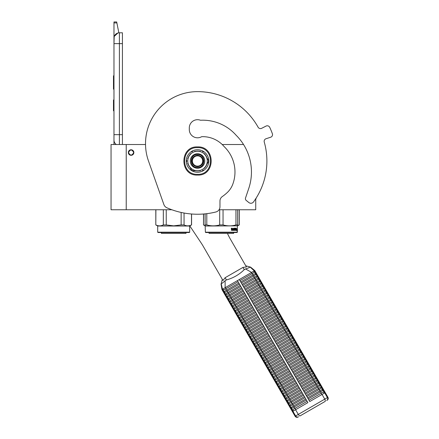 <?xml version="1.0" encoding="UTF-8"?>
<svg xmlns="http://www.w3.org/2000/svg" width="439" height="439" viewBox="0 0 439 439"><rect width="100%" height="100%" fill="white"/><g stroke="black" fill="none" stroke-linecap="round" stroke-linejoin="round"><path stroke-width="0.66" d="M255.728 198.724L255.728 209.76L219.039 209.76M181.142 212.443L181.142 224.922L173.69 225.86L166.238 224.922L166.238 209.76L171.858 209.76L126.223 209.76L126.223 144.519L145.523 144.519A52.021 52.021 0 0 1 197.534 91.636A52.021 52.021 0 0 0 148.486 160.992L163.901 204.59A5.416 5.416 0 0 0 166.82 207.74A75.859 75.859 0 0 0 215.856 211.993A5.416 5.416 0 0 0 219.966 206.731L219.966 201.024A5.416 5.416 0 0 1 222.288 196.579A43.351 43.351 0 0 0 227.369 192.441A21.676 21.676 0 0 0 232.763 184.276A35.219 35.219 0 0 0 224.153 146.593A28.069 28.069 0 0 0 201.677 136.683A8.237 8.237 0 0 1 189.297 129.565L189.297 127.941A8.237 8.237 0 0 1 200.48 120.248A44.542 44.542 0 0 1 236.16 135.294A51.692 51.692 0 0 1 248.721 188.556L245.516 198.027A2.168 2.168 0 0 0 246.208 200.409L248.847 202.544A3.249 3.249 0 0 0 253.517 201.94A69.357 69.357 0 0 0 264.256 142.055A2.711 2.711 0 0 1 266.023 138.74L270.665 137.231A2.711 2.711 0 0 0 272.372 133.725A79.657 79.657 0 0 0 269.733 127.348A2.711 2.711 0 0 0 266.045 126.075L261.699 128.292A2.711 2.711 0 0 1 258.099 127.2A69.357 69.357 0 0 0 197.534 91.636M126.223 144.519L111.051 144.519L111.051 209.76L126.223 209.76M243.546 144.519L222.211 144.519M131.102 149.776A2.766 2.766 0 0 0 128.336 152.542A2.766 2.766 0 0 0 131.102 155.302A2.766 2.766 0 0 0 133.862 152.542A2.766 2.766 0 0 0 131.102 149.776M133.703 152.542C131.969 149.183 130.235 149.183 128.501 152.542C130.235 155.894 131.969 155.894 133.703 152.542M119.397 144.519L119.397 134.658L122.432 134.658L122.432 32.788L119.397 32.788A5.416 5.416 0 0 0 113.975 38.204L113.975 43.626L114.184 36.717M122.432 134.658L122.432 144.519M113.975 144.519L113.975 43.626L122.432 43.626M119.397 32.788L119.397 134.658L113.975 134.658L113.975 140.079A5.416 5.416 45.2 0 0 116.291 144.519M113.975 111.901L113.975 117.317L113.975 111.901M113.975 22.905L113.975 21.95L116.686 21.95L116.878 22.905L113.975 22.905L113.975 38.204M114.31 36.338L117.882 33.002M116.878 22.905L118.854 32.815M116.686 21.95L113.975 21.95M113.975 99.977L113.487 99.977L113.487 110.815L113.975 110.815M113.975 75.81L113.487 75.81L113.487 79.322L113.975 79.322M113.975 85.874L113.487 85.874L113.487 79.322M113.975 89.15L113.487 89.15L113.487 85.874M113.975 76.139L113.487 76.139M189.675 232.193L189.352 232.516L158.029 232.516L157.705 232.193L189.675 232.193L189.675 226.019L157.705 226.019L155.807 224.922L155.889 209.76M163.335 209.76L163.335 224.922C160.855 226.162 158.369 226.162 155.889 224.922M161.782 225.531L163.335 224.922L166.238 224.922M184.045 213.03L184.067 224.933M189.944 225.86L191.492 224.922C189.011 226.162 186.526 226.162 184.045 224.922L181.142 224.922M191.492 213.996L191.492 224.922M185.988 233.383L185.988 232.516L185.988 233.383L161.387 233.383L161.387 232.516M157.705 232.193L157.705 226.019L157.705 232.193M237.033 232.516L237.373 232.193L237.033 232.516L205.715 232.516L205.392 232.193L205.117 224.922L205.117 225.86L203.504 224.922L203.586 213.996M237.373 232.193L237.373 226.019L237.362 232.193L205.392 232.193M205.117 213.859L205.117 224.922L206.796 224.922L206.796 213.672M237.631 225.597L237.631 224.922L235.952 224.922C231.655 226.162 227.353 226.162 223.05 224.922L219.698 224.922C215.395 226.162 211.099 226.162 206.796 224.922M237.631 209.76L237.631 224.922M235.952 209.76L235.952 224.922M223.05 209.76L223.05 224.922M219.698 209.76L219.698 224.922M205.392 226.019L237.631 225.86M236.956 228.955L236.89 229.613M236.489 228.856L236.418 229.613M236.681 228.955L237.17 228.955L237.104 229.613L236.561 229.613M236.967 229.69L236.967 230.354M237.17 228.955L236.572 229.69L236.451 230.354L236.824 230.354M236.967 230.343L237.186 228.955L237.109 229.69L236.572 229.69M237.186 230.343L236.945 231.035L237.033 230.354L236.451 230.354M232.401 228.62L232.204 230.354L231.457 230.354L232.352 230.354L232.401 228.62L233.213 228.62L233.257 229.147L232.741 229.147L233.098 229.548M233.098 229.147L232.741 229.147M233.054 229.948L232.593 229.948L233.213 229.948L233.257 229.548L232.741 229.548M234.711 230.354L232.593 230.354L234.711 230.354M236.127 229.948L236.067 230.354L235.216 230.354L235.134 228.681L234.486 228.62L234.486 229.147L234.986 229.317L234.799 230.184M234.986 229.317L234.986 230.184M234.311 228.62L234.311 229.147M236.33 228.214L236.27 230.354L235.216 230.354M236.127 229.147L236.127 229.548M236.182 228.214L235.984 229.548M235.738 228.214L235.738 229.948L236.16 229.948L236.182 229.548L235.803 229.548M235.556 228.214L235.364 229.888M235.556 229.147L235.134 229.147M235.112 228.384L234.305 228.214L235.216 228.214L235.112 228.62M235.299 228.384L235.299 229.147M234.053 229.948L233.8 228.214L234.053 229.948L234.766 229.888L234.206 229.383L234.305 228.214M233.8 228.214L233.8 229.948L233.378 229.948L233.378 228.384L233.543 229.948M232.231 228.214L232.105 229.147L231.644 229.147L231.315 228.214L231.457 230.354M231.315 228.214L231.649 228.214L231.787 229.147M232.593 229.948L232.593 230.354M235.556 229.548L235.523 229.948M231.704 229.948L232.105 229.948L232.105 229.548L231.649 229.548L231.704 229.948M231.649 229.548L231.562 229.948M233.674 233.383L233.674 232.516L233.685 233.383L209.074 233.383L209.074 232.516M205.117 225.525L203.586 224.922M237.373 226.019L239.266 224.922L237.631 225.531M239.189 209.76L239.189 224.922M189.824 225.931L201.1 242.877A65.021 65.021 0 0 1 203.29 246.4L222.979 280.505L225.125 277.711L242.954 267.417L246.444 266.956L230.343 239.068A65.021 65.021 0 0 1 227.424 233.383M200.771 137.138A8.67 8.67 0 0 0 200.607 137.204A8.237 8.237 0 0 1 189.335 128.748A8.237 8.237 0 0 1 200.48 120.248M202.681 160.992A5.147 5.147 0 0 1 197.534 166.14A5.147 5.147 0 0 1 192.386 160.992A5.147 5.147 0 0 1 197.534 155.845A5.147 5.147 0 0 1 202.681 160.992M197.534 155.302C200.991 155.642 202.884 157.535 203.224 160.992C202.884 164.449 200.991 166.343 197.534 166.683C194.076 166.343 192.178 164.449 191.843 160.992C192.178 157.535 194.076 155.642 197.534 155.302M245.769 265.787L250.104 267.005C249.884 267.4 248.37 268.042 245.555 268.92L244.249 269.65C239.195 274.633 233.252 278.063 226.414 279.95L225.125 280.713C222.952 282.716 221.64 283.709 221.19 283.698L222.304 279.336M254.768 270.605L254.263 270.896L250.104 267.005M223.094 290.393L223.007 291.32L224.373 293.686L225.218 294.07L240.21 285.416L238.086 281.739L223.094 290.393L222.485 289.246L221.975 289.537L223.007 291.32L223.857 291.705L224.345 291.425L238.843 283.051L237.433 280.614L225.136 287.715L251.607 272.427L239.31 279.528L309.753 401.537L324.706 392.905L327.417 397.602L295.101 416.254L221.947 289.553L221.036 284.071M245.555 268.92L251.607 272.427L254.302 270.874L254.949 272.004L239.963 280.658L240.72 281.97L252.831 274.979A0.801 0.324 -120 0 0 252.639 274.21A0.801 0.324 -120 0 0 252.068 273.667L251.421 272.537M254.774 270.605L325.211 392.614L324.706 392.905M225.125 280.713L225.136 287.715L222.485 289.246L221.19 283.698M223.857 291.705L224.461 292.758L224.373 293.686L225.734 296.051L226.584 296.435L241.576 287.781L240.813 286.469L228.708 293.461L228.099 292.407A0.801 0.324 -120 0 1 227.534 291.864A0.801 0.324 -120 0 1 227.342 291.095L239.453 284.104L307.876 402.623L295.579 409.724L298.29 414.416A2.168 0.873 -120 0 0 300.128 415.859L325.09 401.444A2.168 0.873 -120 0 0 324.761 399.133L322.05 394.441M254.949 272.004A0.801 0.801 60 0 1 255.712 273.316L256.316 274.37A0.801 0.801 60 0 1 257.073 275.681L257.682 276.735A0.801 0.801 60 0 1 258.439 278.046L259.048 279.1A0.801 0.801 60 0 1 259.806 280.411L260.415 281.465A0.801 0.801 60 0 1 261.172 282.776L261.776 283.83A0.801 0.801 60 0 1 262.538 285.141L263.142 286.195A0.801 0.801 60 0 1 263.905 287.507L264.508 288.56A0.801 0.801 60 0 1 265.266 289.872L265.875 290.925A0.801 0.801 60 0 1 266.632 292.237L267.241 293.29A0.801 0.801 60 0 1 267.999 294.602L268.608 295.656A0.801 0.801 60 0 1 269.365 296.967L269.974 298.021A0.801 0.801 60 0 1 270.731 299.332L271.335 300.386A0.801 0.801 60 0 1 272.098 301.697L272.701 302.751A0.801 0.801 60 0 1 273.459 304.062L274.068 305.116A0.801 0.801 60 0 1 274.825 306.427L275.434 307.481A0.801 0.801 60 0 1 276.191 308.793L276.8 309.846A0.801 0.801 60 0 1 277.558 311.158L278.167 312.211A0.801 0.801 60 0 1 278.924 313.523L279.528 314.576A0.801 0.801 60 0 1 280.291 315.888L280.894 316.942A0.801 0.801 60 0 1 281.651 318.253L282.261 319.307A0.801 0.801 60 0 1 283.018 320.618L283.627 321.672A0.801 0.801 60 0 1 284.384 322.983L284.993 324.037A0.801 0.801 60 0 1 285.751 325.348L286.36 326.402A0.801 0.801 60 0 1 287.117 327.714L287.721 328.767A0.801 0.801 60 0 1 288.483 330.079L289.087 331.132A0.801 0.801 60 0 1 289.85 332.444L290.453 333.497A0.801 0.801 60 0 1 291.211 334.809L291.82 335.862A0.801 0.801 60 0 1 292.577 337.174L293.186 338.228A0.801 0.801 60 0 1 293.943 339.539L294.553 340.593A0.801 0.801 60 0 1 295.31 341.904L295.913 342.958A0.801 0.801 60 0 1 296.676 344.269L297.28 345.323A0.801 0.801 60 0 1 298.043 346.634L298.646 347.688A0.801 0.801 60 0 1 299.403 349L300.013 350.053A0.801 0.801 60 0 1 300.77 351.365L301.379 352.418A0.801 0.801 60 0 1 302.136 353.73L302.745 354.783A0.801 0.801 60 0 1 303.503 356.095L304.106 357.148A0.801 0.801 60 0 1 304.869 358.46L305.473 359.514A0.801 0.801 60 0 1 306.235 360.825L306.839 361.879A0.801 0.801 60 0 1 307.596 363.19L308.205 364.244A0.801 0.801 60 0 1 308.963 365.555L309.572 366.609A0.801 0.801 60 0 1 310.329 367.92L310.938 368.974A0.801 0.801 60 0 1 311.695 370.286L312.305 371.339A0.801 0.801 60 0 1 313.062 372.651L313.666 373.704A0.801 0.801 60 0 1 314.428 375.016L315.032 376.069A0.801 0.801 60 0 1 315.789 377.381L316.398 378.434A0.801 0.801 60 0 1 317.156 379.746L317.765 380.8A0.801 0.801 60 0 1 318.522 382.111L319.131 383.165A0.801 0.801 60 0 1 319.888 384.476L320.497 385.53A0.801 0.801 60 0 1 321.255 386.841L321.858 387.895A0.801 0.801 60 0 1 322.621 389.206L323.225 390.26A0.801 0.801 60 0 1 323.982 391.572L324.745 392.883M305.884 394.837L306.263 395.495L318.374 388.504A0.801 0.324 -120 0 0 318.182 387.736A0.801 0.324 -120 0 0 317.616 387.193L305.506 394.184L305.884 394.837M306.872 396.549L307.629 397.86L319.74 390.869A0.801 0.324 -120 0 0 319.548 390.101A0.801 0.324 -120 0 0 318.983 389.558L306.872 396.549M304.518 392.471L304.896 393.13L317.007 386.139A0.801 0.324 -120 0 0 316.815 385.371A0.801 0.324 -120 0 0 316.25 384.827L304.139 391.818L304.518 392.471M303.157 390.106L303.536 390.765L315.641 383.774A0.801 0.324 -120 0 0 315.454 383.006A0.801 0.324 -120 0 0 314.884 382.462L302.773 389.453L303.157 390.106M301.791 387.741L302.169 388.4L314.275 381.409A0.801 0.324 -120 0 0 314.088 380.64A0.801 0.324 -120 0 0 313.517 380.097L301.412 387.088L301.791 387.741M300.424 385.376L300.803 386.035L312.914 379.044A0.801 0.324 -120 0 0 312.722 378.275A0.801 0.324 -120 0 0 312.151 377.732L300.046 384.723L300.424 385.376M299.058 383.011L299.436 383.67L311.547 376.678A0.801 0.324 -120 0 0 311.355 375.91A0.801 0.324 -120 0 0 310.79 375.367L298.679 382.358L299.058 383.011M297.691 380.646L298.07 381.304L310.181 374.313A0.801 0.324 -120 0 0 309.989 373.545A0.801 0.324 -120 0 0 309.424 373.002L297.313 379.993L297.691 380.646M296.325 378.281L296.704 378.939L308.815 371.948A0.801 0.324 -120 0 0 308.622 371.18A0.801 0.324 -120 0 0 308.057 370.637L295.946 377.628L296.325 378.281M294.959 375.916L295.343 376.574L307.448 369.583A0.801 0.324 -120 0 0 307.262 368.815A0.801 0.324 -120 0 0 306.691 368.272L294.58 375.263L294.959 375.916M293.598 373.551L293.976 374.209L306.082 367.218A0.801 0.324 -120 0 0 305.895 366.45A0.801 0.324 -120 0 0 305.324 365.906L293.219 372.898L293.598 373.551M292.231 371.185L292.61 371.844L304.721 364.853A0.801 0.324 -120 0 0 304.529 364.085A0.801 0.324 -120 0 0 303.958 363.541L291.853 370.532L292.231 371.185M290.865 368.82L291.244 369.479L303.354 362.488A0.801 0.324 -120 0 0 303.162 361.72A0.801 0.324 -120 0 0 302.592 361.176L290.486 368.167L290.865 368.82M289.499 366.455L289.877 367.114L301.988 360.123A0.801 0.324 -120 0 0 301.796 359.354A0.801 0.324 -120 0 0 301.231 358.811L289.12 365.802L289.499 366.455M288.132 364.09L288.511 364.749L300.622 357.758A0.801 0.324 -120 0 0 300.43 356.989A0.801 0.324 -120 0 0 299.864 356.446L287.754 363.437L288.132 364.09M286.766 361.725L287.15 362.384L299.255 355.392A0.801 0.324 -120 0 0 299.063 354.624A0.801 0.324 -120 0 0 298.498 354.081L286.387 361.072L286.766 361.725M285.405 359.36L285.784 360.018L297.889 353.027A0.801 0.324 -120 0 0 297.702 352.259A0.801 0.324 -120 0 0 297.132 351.716L285.021 358.707L285.405 359.36M284.038 356.995L284.417 357.653L296.528 350.662A0.801 0.324 -120 0 0 296.336 349.894A0.801 0.324 -120 0 0 295.765 349.351L283.66 356.342L284.038 356.995M282.672 354.63L283.051 355.288L295.162 348.297A0.801 0.324 -120 0 0 294.97 347.529A0.801 0.324 -120 0 0 294.399 346.986L282.293 353.977L282.672 354.63M281.306 352.265L281.684 352.923L293.795 345.932A0.801 0.324 -120 0 0 293.603 345.164A0.801 0.324 -120 0 0 293.038 344.62L280.927 351.612L281.306 352.265M279.939 349.899L280.318 350.558L292.429 343.567A0.801 0.324 -120 0 0 292.237 342.799A0.801 0.324 -120 0 0 291.672 342.255L279.561 349.246L279.939 349.899M278.573 347.534L278.957 348.193L291.062 341.202A0.801 0.324 -120 0 0 290.87 340.434A0.801 0.324 -120 0 0 290.305 339.89L278.194 346.881L278.573 347.534M277.212 345.169L277.591 345.828L289.696 338.837A0.801 0.324 -120 0 0 289.51 338.068A0.801 0.324 -120 0 0 288.939 337.525L276.828 344.516L277.212 345.169M275.846 342.804L276.224 343.463L288.335 336.472A0.801 0.324 -120 0 0 288.143 335.703A0.801 0.324 -120 0 0 287.572 335.16L275.467 342.151L275.846 342.804M274.479 340.439L274.858 341.098L286.969 334.106A0.801 0.324 -120 0 0 286.777 333.338A0.801 0.324 -120 0 0 286.206 332.795L274.101 339.786L274.479 340.439M273.113 338.074L273.492 338.732L285.602 331.741A0.801 0.324 -120 0 0 285.41 330.973A0.801 0.324 -120 0 0 284.845 330.43L272.734 337.421L273.113 338.074M271.746 335.709L272.125 336.367L284.236 329.376A0.801 0.324 -120 0 0 284.044 328.608A0.801 0.324 -120 0 0 283.479 328.065L271.368 335.056L271.746 335.709M270.38 333.344L270.764 334.002L282.87 327.011A0.801 0.324 -120 0 0 282.678 326.243A0.801 0.324 -120 0 0 282.112 325.7L270.001 332.691L270.38 333.344M269.019 330.979L269.398 331.637L281.503 324.646A0.801 0.324 -120 0 0 281.317 323.878A0.801 0.324 -120 0 0 280.746 323.334L268.635 330.326L269.019 330.979M267.653 328.613L268.031 329.272L280.137 322.281A0.801 0.324 -120 0 0 279.95 321.513A0.801 0.324 -120 0 0 279.38 320.969L267.274 327.96L267.653 328.613M266.286 326.248L266.665 326.907L278.776 319.916A0.801 0.324 -120 0 0 278.584 319.148A0.801 0.324 -120 0 0 278.013 318.604L265.908 325.595L266.286 326.248M264.92 323.883L265.299 324.542L277.41 317.551A0.801 0.324 -120 0 0 277.218 316.782A0.801 0.324 -120 0 0 276.652 316.239L264.541 323.23L264.92 323.883M263.554 321.518L263.932 322.177L276.043 315.186A0.801 0.324 -120 0 0 275.851 314.417A0.801 0.324 -120 0 0 275.286 313.874L263.175 320.865L263.554 321.518M262.187 319.153L262.566 319.811L274.677 312.82A0.801 0.324 -120 0 0 274.485 312.052A0.801 0.324 -120 0 0 273.92 311.509L261.809 318.5L262.187 319.153M260.826 316.788L261.205 317.446L273.31 310.455A0.801 0.324 -120 0 0 273.124 309.687A0.801 0.324 -120 0 0 272.553 309.144L260.442 316.135L260.826 316.788M259.46 314.423L259.839 315.081L271.944 308.09A0.801 0.324 -120 0 0 271.757 307.322A0.801 0.324 -120 0 0 271.187 306.779L259.081 313.77L259.46 314.423M258.094 312.058L258.472 312.716L270.583 305.725A0.801 0.324 -120 0 0 270.391 304.957A0.801 0.324 -120 0 0 269.82 304.414L257.715 311.405L258.094 312.058M256.727 309.693L257.106 310.351L269.217 303.36A0.801 0.324 -120 0 0 269.025 302.592A0.801 0.324 -120 0 0 268.459 302.048L256.349 309.04L256.727 309.693M255.361 307.327L255.739 307.986L267.85 300.995A0.801 0.324 -120 0 0 267.658 300.227A0.801 0.324 -120 0 0 267.093 299.683L254.982 306.674L255.361 307.327M253.994 304.962L254.373 305.621L266.484 298.63A0.801 0.324 -120 0 0 266.292 297.861A0.801 0.324 -120 0 0 265.727 297.318L253.616 304.309L253.994 304.962M252.628 302.597L253.012 303.256L265.118 296.265A0.801 0.324 -120 0 0 264.931 295.496A0.801 0.324 -120 0 0 264.36 294.953L252.249 301.944L252.628 302.597M251.267 300.232L251.646 300.891L263.751 293.9A0.801 0.324 -120 0 0 263.565 293.131A0.801 0.324 -120 0 0 262.994 292.588L250.888 299.579L251.267 300.232M249.901 297.867L250.279 298.525L262.39 291.534A0.801 0.324 -120 0 0 262.198 290.766A0.801 0.324 -120 0 0 261.628 290.223L249.522 297.214L249.901 297.867M248.534 295.502L248.913 296.16L261.024 289.169A0.801 0.324 -120 0 0 260.832 288.401A0.801 0.324 -120 0 0 260.261 287.858L248.156 294.849L248.534 295.502M247.168 293.137L247.547 293.795L259.658 286.804A0.801 0.324 -120 0 0 259.465 286.036A0.801 0.324 -120 0 0 258.9 285.493L246.789 292.484L247.168 293.137M245.802 290.772L246.18 291.43L258.291 284.439A0.801 0.324 -120 0 0 258.099 283.671A0.801 0.324 -120 0 0 257.534 283.128L245.423 290.119L245.802 290.772M244.435 288.407L244.819 289.065L256.925 282.074A0.801 0.324 -120 0 0 256.733 281.306A0.801 0.324 -120 0 0 256.167 280.762L244.057 287.754L244.435 288.407M243.074 286.041L243.453 286.7L255.558 279.709A0.801 0.324 -120 0 0 255.372 278.941A0.801 0.324 -120 0 0 254.801 278.397L242.696 285.388L243.074 286.041M241.708 283.676L242.087 284.335L254.197 277.344A0.801 0.324 -120 0 0 254.005 276.575A0.801 0.324 -120 0 0 253.435 276.032L241.329 283.023L241.708 283.676M225.218 294.07L225.827 295.123L225.734 296.051L227.1 298.416L227.951 298.8L242.943 290.146L242.18 288.835L227.193 297.488L227.1 298.416L292.418 411.546L295.579 409.724M229.317 301.165L244.303 292.511L243.546 291.2L228.56 299.853L228.467 300.781L229.317 301.165L229.921 302.219L229.833 303.146L230.684 303.53L231.287 304.584L231.199 305.511L232.05 305.895L232.654 306.949L232.566 307.876L233.411 308.26L234.02 309.314L233.927 310.241L234.777 310.625L235.386 311.679L235.293 312.606L236.144 312.991L236.753 314.044L236.659 314.972L237.51 315.356L238.119 316.409L238.026 317.337L238.876 317.721L239.48 318.774L239.392 319.702L240.243 320.086L240.846 321.139L240.759 322.067L241.604 322.456L242.213 323.505L242.119 324.432L242.97 324.822L243.579 325.87L243.486 326.797L244.336 327.187L244.946 328.235L244.852 329.162L245.703 329.552L246.312 330.6L246.219 331.527L247.069 331.917L247.673 332.965L247.585 333.892L248.436 334.282L249.039 335.33L248.951 336.258L249.796 336.647L250.406 337.695L250.318 338.623L251.163 339.012L251.772 340.06L251.679 340.988L252.529 341.377L253.138 342.425L253.045 343.353L253.896 343.742L254.505 344.791L254.411 345.718L255.262 346.108L255.866 347.156L255.778 348.083L256.628 348.473L257.232 349.521L257.144 350.448L257.989 350.838L258.598 351.886L258.511 352.813L259.356 353.203L259.965 354.251L259.872 355.178L260.722 355.568L261.331 356.616L261.238 357.544L262.088 357.933L262.698 358.981L262.604 359.909L263.455 360.298L264.058 361.346L263.971 362.274L264.821 362.663L265.425 363.711L265.337 364.639L266.188 365.029L266.791 366.077L266.703 367.004L267.549 367.394L268.158 368.442L268.064 369.369L268.915 369.759L269.524 370.807L269.431 371.734L270.281 372.124L270.89 373.172L270.797 374.099L271.648 374.489L272.251 375.537L272.164 376.464L273.014 376.854L273.618 377.902L273.53 378.83L274.38 379.219L274.984 380.267L274.896 381.195L275.741 381.584L276.351 382.632L276.257 383.56L277.108 383.949L277.717 384.998L277.624 385.925L278.474 386.315L279.083 387.363L278.99 388.29L279.841 388.68L280.45 389.728L280.356 390.655L281.207 391.045L281.811 392.093L281.723 393.02L282.573 393.41L283.177 394.458L283.089 395.385L283.934 395.775L284.543 396.823L284.45 397.75L285.301 398.14L285.91 399.188L285.816 400.116L286.667 400.505L287.276 401.553L287.183 402.481L288.033 402.87L288.642 403.918L288.549 404.846L289.4 405.235L290.003 406.284L289.916 407.211L290.766 407.601L291.37 408.649L291.282 409.576L292.127 409.966L292.89 411.277M230.684 303.53L245.67 294.876L244.913 293.565L229.921 302.219M232.05 305.895L247.036 297.241L246.279 295.93L231.287 304.584M233.411 308.26L248.403 299.607L247.645 298.295L232.654 306.949M234.777 310.625L249.769 301.972L249.006 300.66L234.02 309.314M236.144 312.991L251.135 304.337L250.373 303.025L235.386 311.679M237.51 315.356L252.496 306.702L251.739 305.39L236.753 314.044M238.876 317.721L253.863 309.067L253.105 307.755L238.119 316.409M240.243 320.086L255.229 311.432L254.472 310.121L239.48 318.774M241.604 322.456L256.596 313.797L255.838 312.486L240.846 321.139M242.97 324.822L257.962 316.162L257.205 314.851L242.213 323.505M244.336 327.187L259.328 318.527L258.566 317.216L243.579 325.87M245.703 329.552L260.689 320.893L259.932 319.581L244.946 328.235M247.069 331.917L262.056 323.258L261.298 321.946L246.312 330.6M248.436 334.282L263.422 325.623L262.665 324.311L247.673 332.965M249.796 336.647L264.788 327.988L264.031 326.676L249.039 335.33M251.163 339.012L266.155 330.353L265.397 329.041L250.406 337.695M252.529 341.377L267.521 332.718L266.758 331.407L251.772 340.06M253.896 343.742L268.882 335.083L268.125 333.772L253.138 342.425M255.262 346.108L270.248 337.448L269.491 336.137L254.505 344.791M256.628 348.473L271.615 339.813L270.858 338.502L255.866 347.156M257.989 350.838L272.981 342.179L272.224 340.867L257.232 349.521M259.356 353.203L274.348 344.544L273.59 343.232L258.598 351.886M260.722 355.568L275.714 346.909L274.951 345.597L259.965 354.251M262.088 357.933L277.075 349.274L276.318 347.962L261.331 356.616M263.455 360.298L278.441 351.639L277.684 350.327L262.698 358.981M264.821 362.663L279.808 354.004L279.05 352.693L264.058 361.346M266.188 365.029L281.174 356.369L280.417 355.058L265.425 363.711M267.549 367.394L282.54 358.74L282.162 358.081L281.783 357.423L266.791 366.077M268.915 369.759L283.907 361.105L283.144 359.788L268.158 368.442M270.281 372.124L285.273 363.47L284.51 362.153L269.524 370.807M271.648 374.489L286.634 365.835L285.877 364.518L270.89 373.172M273.014 376.854L288 368.2L287.243 366.883L272.251 375.537M274.38 379.219L289.367 370.565L288.61 369.248L273.618 377.902M275.741 381.584L290.733 372.93L290.355 372.272L289.976 371.613L274.984 380.267M277.108 383.949L292.1 375.296L291.721 374.637L291.337 373.979L276.351 382.632M278.474 386.315L293.466 377.661L292.703 376.344L277.717 384.998M279.841 388.68L294.827 380.026L294.448 379.367L294.07 378.709L279.083 387.363M281.207 391.045L296.193 382.391L295.815 381.732L295.436 381.074L280.45 389.728M282.573 393.41L297.56 384.756L296.802 383.439L281.811 392.093M283.934 395.775L298.926 387.121L298.169 385.804L283.177 394.458M285.301 398.14L300.292 389.486L299.53 388.169L284.543 396.823M286.667 400.505L301.659 391.851L300.896 390.534L285.91 399.188M288.033 402.87L303.02 394.217L302.262 392.9L287.276 401.553M289.4 405.235L304.386 396.582L303.629 395.265L288.642 403.918M290.766 407.601L305.753 398.947L304.995 397.63L290.003 406.284M292.127 409.966L307.119 401.312L306.74 400.653L306.362 399.995L291.37 408.649M323.225 390.26L308.238 398.914L308.996 400.225L321.107 393.234L321.864 394.546M255.712 273.316L252.831 274.979L253.435 276.032L255.827 274.649A0.801 0.774 60 0 1 256.585 275.966L254.197 277.344L254.801 278.397L257.188 277.014A0.801 0.774 60 0 1 257.951 278.331L255.558 279.709L256.167 280.762L258.555 279.38A0.801 0.774 60 0 1 259.312 280.697L256.925 282.074L257.534 283.128L259.921 281.745A0.801 0.774 60 0 1 260.678 283.062L258.291 284.439L258.9 285.493L261.287 284.11A0.801 0.774 60 0 1 262.045 285.427L259.658 286.804L260.261 287.858L262.654 286.475A0.801 0.774 60 0 1 263.411 287.792L261.024 289.169L261.628 290.223L264.02 288.84A0.801 0.774 60 0 1 264.777 290.157L262.39 291.534L262.994 292.588L265.381 291.205A0.801 0.774 60 0 1 266.144 292.522L263.751 293.9L264.36 294.953L266.747 293.57A0.801 0.774 60 0 1 267.505 294.887L265.118 296.265L265.727 297.318L268.114 295.935A0.801 0.774 60 0 1 268.871 297.252L266.484 298.63L267.093 299.683L269.48 298.3A0.801 0.774 60 0 1 270.237 299.617L267.85 300.995L268.459 302.048L270.847 300.666A0.801 0.774 60 0 1 271.604 301.983L269.217 303.36L269.82 304.414L272.213 303.031A0.801 0.774 60 0 1 272.97 304.348L270.583 305.725L271.187 306.779L273.574 305.396A0.801 0.774 60 0 1 274.337 306.713L271.944 308.09L272.553 309.144L274.94 307.761A0.801 0.774 60 0 1 275.697 309.078L273.31 310.455L273.92 311.509L276.307 310.126A0.801 0.774 60 0 1 277.064 311.443L274.677 312.82L275.286 313.874L277.673 312.491A0.801 0.774 60 0 1 278.43 313.808L276.043 315.186L276.652 316.239L279.039 314.856A0.801 0.774 60 0 1 279.797 316.173L277.41 317.551L278.013 318.604L280.406 317.221A0.801 0.774 60 0 1 281.163 318.538L278.776 319.916L279.38 320.969L281.767 319.587A0.801 0.774 60 0 1 282.529 320.904L280.137 322.281L280.746 323.334L283.133 321.952A0.801 0.774 60 0 1 283.896 323.269L281.503 324.646L282.112 325.7L284.499 324.317A0.801 0.774 60 0 1 285.257 325.634L282.87 327.011L283.479 328.065L285.866 326.682A0.801 0.774 60 0 1 286.623 327.999L284.236 329.376L284.845 330.43L287.232 329.047A0.801 0.774 60 0 1 287.989 330.364L285.602 331.741L286.206 332.795L288.599 331.412A0.801 0.774 60 0 1 289.356 332.729L286.969 334.106L287.572 335.16L289.959 333.777A0.801 0.774 60 0 1 290.722 335.094L288.335 336.472L288.939 337.525L291.326 336.142A0.801 0.774 60 0 1 292.089 337.459L289.696 338.837L290.305 339.89L292.692 338.507A0.801 0.774 60 0 1 293.45 339.824L291.062 341.202L291.672 342.255L294.059 340.873A0.801 0.774 60 0 1 294.816 342.19L292.429 343.567L293.038 344.62L295.425 343.238A0.801 0.774 60 0 1 296.182 344.555L293.795 345.932L294.399 346.986L296.791 345.603A0.801 0.774 60 0 1 297.549 346.92L295.162 348.297L295.765 349.351L298.158 347.968A0.801 0.774 60 0 1 298.915 349.285L296.528 350.662L297.132 351.716L299.519 350.333A0.801 0.774 60 0 1 300.281 351.65L297.889 353.027L298.498 354.081L300.885 352.698A0.801 0.774 60 0 1 301.642 354.015L299.255 355.392L299.864 356.446L302.251 355.063A0.801 0.774 60 0 1 303.009 356.38L300.622 357.758L301.231 358.811L303.618 357.428A0.801 0.774 60 0 1 304.375 358.745L301.988 360.123L302.592 361.176L304.984 359.793A0.801 0.774 60 0 1 305.742 361.11L303.354 362.488L303.958 363.541L306.351 362.159A0.801 0.774 60 0 1 307.108 363.476L304.721 364.853L305.324 365.906L307.712 364.524A0.801 0.774 60 0 1 308.474 365.841L306.082 367.218L306.691 368.272L309.078 366.889A0.801 0.774 60 0 1 309.835 368.206L307.448 369.583L308.057 370.637L310.444 369.254A0.801 0.774 60 0 1 311.202 370.571L308.815 371.948L309.424 373.002L311.811 371.619A0.801 0.774 60 0 1 312.568 372.936L310.181 374.313L310.79 375.367L313.177 373.984A0.801 0.774 60 0 1 313.934 375.301L311.547 376.678L312.151 377.732L314.543 376.349A0.801 0.774 60 0 1 315.301 377.666L312.914 379.044L313.517 380.097L315.904 378.714A0.801 0.774 60 0 1 316.667 380.031L314.275 381.409L314.884 382.462L317.271 381.079A0.801 0.774 60 0 1 318.028 382.396L315.641 383.774L316.25 384.827L318.637 383.445A0.801 0.774 60 0 1 319.394 384.762L317.007 386.139L317.616 387.193L320.004 385.81A0.801 0.774 60 0 1 320.761 387.127L318.374 388.504L318.983 389.558L321.37 388.175A0.801 0.774 60 0 1 322.127 389.492L319.74 390.869L320.344 391.923A0.801 0.324 -120 0 1 320.914 392.466A0.801 0.324 -120 0 1 321.107 393.234L323.494 391.857L324.251 393.168M323.982 391.572L323.494 391.857A0.801 0.774 60 0 0 322.736 390.54L322.127 389.492L322.621 389.206M256.316 274.37L255.827 274.649L255.218 273.601A0.801 0.774 60 0 0 254.461 272.284L253.808 271.159M257.073 275.681L256.585 275.966L257.188 277.014L257.682 276.735M258.439 278.046L257.951 278.331L258.555 279.38L259.048 279.1M259.806 280.411L259.312 280.697L259.921 281.745L260.415 281.465M261.172 282.776L260.678 283.062L261.287 284.11L261.776 283.83M262.538 285.141L262.045 285.427L262.654 286.475L263.142 286.195M263.905 287.507L263.411 287.792L264.02 288.84L264.508 288.56M265.266 289.872L264.777 290.157L265.381 291.205L265.875 290.925M266.632 292.237L266.144 292.522L266.747 293.57L267.241 293.29M267.999 294.602L267.505 294.887L268.114 295.935L268.608 295.656M269.365 296.967L268.871 297.252L269.48 298.3L269.974 298.021M270.731 299.332L270.237 299.617L270.847 300.666L271.335 300.386M272.098 301.697L271.604 301.983L272.213 303.031L272.701 302.751M273.459 304.062L272.97 304.348L273.574 305.396L274.068 305.116M274.825 306.427L274.337 306.713L274.94 307.761L275.434 307.481M276.191 308.793L275.697 309.078L276.307 310.126L276.8 309.846M277.558 311.158L277.064 311.443L277.673 312.491L278.167 312.211M278.924 313.523L278.43 313.808L279.039 314.856L279.528 314.576M280.291 315.888L279.797 316.173L280.406 317.221L280.894 316.942M281.651 318.253L281.163 318.538L281.767 319.587L282.261 319.307M283.018 320.618L282.529 320.904L283.133 321.952L283.627 321.672M284.384 322.983L283.896 323.269L284.499 324.317L284.993 324.037M285.751 325.348L285.257 325.634L285.866 326.682L286.36 326.402M287.117 327.714L286.623 327.999L287.232 329.047L287.721 328.767M288.483 330.079L287.989 330.364L288.599 331.412L289.087 331.132M289.85 332.444L289.356 332.729L289.959 333.777L290.453 333.497M291.211 334.809L290.722 335.094L291.326 336.142L291.82 335.862M292.577 337.174L292.089 337.459L292.692 338.507L293.186 338.228M293.943 339.539L293.45 339.824L294.059 340.873L294.553 340.593M295.31 341.904L294.816 342.19L295.425 343.238L295.913 342.958M296.676 344.269L296.182 344.555L296.791 345.603L297.28 345.323M298.043 346.634L297.549 346.92L298.158 347.968L298.646 347.688M299.403 349L298.915 349.285L299.519 350.333L300.013 350.053M300.77 351.365L300.281 351.65L300.885 352.698L301.379 352.418M302.136 353.73L301.642 354.015L302.251 355.063L302.745 354.783M303.503 356.095L303.009 356.38L303.618 357.428L304.106 357.148M304.869 358.46L304.375 358.745L304.984 359.793L305.473 359.514M306.235 360.825L305.742 361.11L306.351 362.159L306.839 361.879M307.596 363.19L307.108 363.476L307.712 364.524L308.205 364.244M308.963 365.555L308.474 365.841L309.078 366.889L309.572 366.609M310.329 367.92L309.835 368.206L310.444 369.254L310.938 368.974M311.695 370.286L311.202 370.571L311.811 371.619L312.305 371.339M313.062 372.651L312.568 372.936L313.177 373.984L313.666 373.704M314.428 375.016L313.934 375.301L314.543 376.349L315.032 376.069M315.789 377.381L315.301 377.666L315.904 378.714L316.398 378.434M317.156 379.746L316.667 380.031L317.271 381.079L317.765 380.8M318.522 382.111L318.028 382.396L318.637 383.445L319.131 383.165M319.888 384.476L319.394 384.762L320.004 385.81L320.497 385.53M321.255 386.841L320.761 387.127L321.37 388.175L321.858 387.895M227.951 298.8L228.56 299.853M226.584 296.435L227.193 297.488M225.328 287.605L225.975 288.73A0.801 0.324 -120 0 0 226.167 289.499A0.801 0.324 -120 0 0 226.733 290.042L227.342 291.095L224.461 292.758M295.771 409.614L295.008 408.303A0.801 0.324 -120 0 1 294.443 407.754A0.801 0.324 -120 0 1 294.251 406.986L293.642 405.938A0.801 0.324 -120 0 1 293.076 405.389A0.801 0.324 -120 0 1 292.884 404.621L292.281 403.573A0.801 0.324 -120 0 1 291.71 403.024A0.801 0.324 -120 0 1 291.518 402.256L290.914 401.208A0.801 0.324 -120 0 1 290.344 400.659A0.801 0.324 -120 0 1 290.157 399.891L289.548 398.842A0.801 0.324 -120 0 1 288.977 398.294A0.801 0.324 -120 0 1 288.791 397.525L288.182 396.477A0.801 0.324 -120 0 1 287.616 395.929A0.801 0.324 -120 0 1 287.424 395.16L286.815 394.112A0.801 0.324 -120 0 1 286.25 393.563A0.801 0.324 -120 0 1 286.058 392.795L285.449 391.747A0.801 0.324 -120 0 1 284.884 391.198A0.801 0.324 -120 0 1 284.691 390.43L284.088 389.382A0.801 0.324 -120 0 1 283.517 388.833A0.801 0.324 -120 0 1 283.325 388.065L282.721 387.017A0.801 0.324 -120 0 1 282.151 386.468A0.801 0.324 -120 0 1 281.964 385.7L281.355 384.652A0.801 0.324 -120 0 1 280.784 384.103A0.801 0.324 -120 0 1 280.598 383.335L279.989 382.287A0.801 0.324 -120 0 1 279.423 381.738A0.801 0.324 -120 0 1 279.231 380.97L278.622 379.922A0.801 0.324 -120 0 1 278.057 379.373A0.801 0.324 -120 0 1 277.865 378.605L277.256 377.556A0.801 0.324 -120 0 1 276.691 377.008A0.801 0.324 -120 0 1 276.499 376.239L275.895 375.191A0.801 0.324 -120 0 1 275.324 374.643A0.801 0.324 -120 0 1 275.132 373.874L274.529 372.826A0.801 0.324 -120 0 1 273.958 372.277A0.801 0.324 -120 0 1 273.766 371.509L273.162 370.461A0.801 0.324 -120 0 1 272.592 369.912A0.801 0.324 -120 0 1 272.405 369.144L271.796 368.096A0.801 0.324 -120 0 1 271.231 367.547A0.801 0.324 -120 0 1 271.039 366.779L270.429 365.731A0.801 0.324 -120 0 1 269.864 365.182A0.801 0.324 -120 0 1 269.672 364.414L269.063 363.366A0.801 0.324 -120 0 1 268.498 362.817A0.801 0.324 -120 0 1 268.306 362.049L267.702 361.001A0.801 0.324 -120 0 1 267.131 360.452A0.801 0.324 -120 0 1 266.939 359.684L266.336 358.636A0.801 0.324 -120 0 1 265.765 358.087A0.801 0.324 -120 0 1 265.573 357.319L264.969 356.27A0.801 0.324 -120 0 1 264.399 355.722A0.801 0.324 -120 0 1 264.212 354.953L263.603 353.9A0.801 0.324 -120 0 1 263.038 353.357A0.801 0.324 -120 0 1 262.846 352.588L262.237 351.535A0.801 0.324 -120 0 1 261.671 350.991A0.801 0.324 -120 0 1 261.479 350.223L260.87 349.17A0.801 0.324 -120 0 1 260.305 348.626A0.801 0.324 -120 0 1 260.113 347.858L259.504 346.805A0.801 0.324 -120 0 1 258.939 346.261A0.801 0.324 -120 0 1 258.747 345.493L258.143 344.439A0.801 0.324 -120 0 1 257.572 343.896A0.801 0.324 -120 0 1 257.38 343.128L256.777 342.074A0.801 0.324 -120 0 1 256.206 341.531A0.801 0.324 -120 0 1 256.019 340.763L255.41 339.709A0.801 0.324 -120 0 1 254.839 339.166A0.801 0.324 -120 0 1 254.653 338.398L254.044 337.344A0.801 0.324 -120 0 1 253.479 336.801A0.801 0.324 -120 0 1 253.287 336.033L252.677 334.979A0.801 0.324 -120 0 1 252.112 334.436A0.801 0.324 -120 0 1 251.92 333.667L251.311 332.614A0.801 0.324 -120 0 1 250.746 332.071A0.801 0.324 -120 0 1 250.554 331.302L249.95 330.249A0.801 0.324 -120 0 1 249.379 329.705A0.801 0.324 -120 0 1 249.187 328.937L248.584 327.884A0.801 0.324 -120 0 1 248.013 327.34A0.801 0.324 -120 0 1 247.826 326.572L247.217 325.519A0.801 0.324 -120 0 1 246.647 324.975A0.801 0.324 -120 0 1 246.46 324.207L245.851 323.153A0.801 0.324 -120 0 1 245.286 322.61A0.801 0.324 -120 0 1 245.094 321.842L244.485 320.788A0.801 0.324 -120 0 1 243.919 320.245A0.801 0.324 -120 0 1 243.727 319.477L243.118 318.423A0.801 0.324 -120 0 1 242.553 317.88A0.801 0.324 -120 0 1 242.361 317.112L241.757 316.058A0.801 0.324 -120 0 1 241.187 315.515A0.801 0.324 -120 0 1 240.995 314.747L240.391 313.693A0.801 0.324 -120 0 1 239.82 313.15A0.801 0.324 -120 0 1 239.634 312.381L239.025 311.328A0.801 0.324 -120 0 1 238.454 310.785A0.801 0.324 -120 0 1 238.267 310.016L237.658 308.963A0.801 0.324 -120 0 1 237.093 308.419A0.801 0.324 -120 0 1 236.901 307.651L236.292 306.598A0.801 0.324 -120 0 1 235.727 306.054A0.801 0.324 -120 0 1 235.534 305.286L234.925 304.232A0.801 0.324 -120 0 1 234.36 303.689A0.801 0.324 -120 0 1 234.168 302.921L233.564 301.867A0.801 0.324 -120 0 1 232.994 301.324A0.801 0.324 -120 0 1 232.802 300.556L232.198 299.502A0.801 0.324 -120 0 1 231.627 298.959A0.801 0.324 -120 0 1 231.435 298.191L230.832 297.137A0.801 0.324 -120 0 1 230.261 296.594A0.801 0.324 -120 0 1 230.074 295.826L229.465 294.772A0.801 0.324 -120 0 1 228.9 294.229A0.801 0.324 -120 0 1 228.708 293.461L225.827 295.123M266.89 160.992A69.357 69.357 0 0 0 264.256 142.055M272.372 133.725A79.657 79.657 0 0 0 269.733 127.354A2.711 2.711 0 0 0 266.05 126.081L261.699 128.298A2.711 2.711 0 0 1 258.105 127.206M207.285 160.992A9.751 9.751 0 0 0 189.083 156.114A9.751 9.751 0 0 0 197.534 170.749L197.534 170.749A9.751 9.751 0 0 0 207.285 160.992M207.406 158.589L208.338 160.208A10.838 10.838 0 0 1 208.338 161.777L207.411 163.39M204.552 168.34L208.794 160.992A11.26 11.26 0 0 1 191.903 170.744A11.26 11.26 0 0 1 197.534 149.732A11.26 11.26 0 0 1 208.794 160.992L204.547 153.634M199.339 170.749A9.921 9.921 0 0 1 195.728 170.749M197.534 153.743A7.249 7.249 0 0 1 204.783 160.992A7.249 7.249 0 0 1 197.534 168.241A7.249 7.249 0 0 1 190.285 160.992A7.249 7.249 0 0 1 197.534 153.743M194.68 170.749L191.903 170.749L190.521 168.351M187.656 163.396L191.448 169.959A10.838 10.838 0 0 0 192.809 170.749L200.398 170.749M189.988 167.435A9.921 9.921 0 0 1 188.183 164.307M190.515 153.645L187.651 158.6M188.183 157.678A9.921 9.921 0 0 1 189.988 154.555M200.387 151.241L194.669 151.241M195.728 151.241A9.921 9.921 0 0 1 199.333 151.236M205.079 154.55A9.921 9.921 0 0 1 206.884 157.678M206.884 164.307A9.921 9.921 0 0 1 205.079 167.435M203.164 170.749L202.258 170.749A10.838 10.838 0 0 0 203.619 169.959L203.164 170.749M186.723 161.777L186.268 160.992L186.723 160.208A10.838 10.838 0 0 0 186.723 161.777M191.448 152.026L191.903 151.241L192.809 151.241A10.838 10.838 0 0 0 191.448 152.026M202.258 151.241L203.164 151.241L203.619 152.026A10.838 10.838 0 0 0 202.258 151.241M197.534 154.49C205.918 154.089 205.918 167.896 197.534 167.495C189.143 167.896 189.143 154.089 197.534 154.49M255.728 198.818L256.052 198.818L256.052 198.219M244.249 269.65L242.954 267.417M226.414 279.95L225.125 277.711M254.796 270.589L327.949 397.29L327.417 397.602A2.168 2.096 -120 0 1 326.682 400.527M222.935 288.983L223.588 290.108A0.801 0.774 -120 0 0 224.345 291.425L224.955 292.473A0.801 0.774 -120 0 0 225.712 293.79L226.321 294.838A0.801 0.774 -120 0 0 227.078 296.155L227.682 297.203A0.801 0.774 -120 0 0 228.445 298.52L229.048 299.568A0.801 0.774 -120 0 0 229.811 300.885L230.415 301.933A0.801 0.774 -120 0 0 231.172 303.25L231.781 304.298A0.801 0.774 -120 0 0 232.538 305.615L233.147 306.663A0.801 0.774 -120 0 0 233.905 307.98L234.514 309.029A0.801 0.774 -120 0 0 235.271 310.346L235.875 311.394A0.801 0.774 -120 0 0 236.637 312.711L237.241 313.759A0.801 0.774 -120 0 0 238.004 315.076L238.607 316.124A0.801 0.774 -120 0 0 239.365 317.441L239.974 318.489A0.801 0.774 -120 0 0 240.731 319.806L241.34 320.854A0.801 0.774 -120 0 0 242.098 322.171L242.707 323.219A0.801 0.774 -120 0 0 243.464 324.536L244.068 325.584A0.801 0.774 -120 0 0 244.83 326.901L245.434 327.949A0.801 0.774 -120 0 0 246.197 329.266L246.8 330.315A0.801 0.774 -120 0 0 247.558 331.632L248.167 332.68A0.801 0.774 -120 0 0 248.924 333.997L249.533 335.045A0.801 0.774 -120 0 0 250.29 336.362L250.899 337.41A0.801 0.774 -120 0 0 251.657 338.727L252.266 339.775A0.801 0.774 -120 0 0 253.023 341.092L253.627 342.14A0.801 0.774 -120 0 0 254.39 343.457L254.993 344.505A0.801 0.774 -120 0 0 255.75 345.822L256.36 346.87A0.801 0.774 -120 0 0 257.117 348.187L257.726 349.235A0.801 0.774 -120 0 0 258.483 350.552L259.092 351.601A0.801 0.774 -120 0 0 259.85 352.918L260.459 353.966A0.801 0.774 -120 0 0 261.216 355.283L261.82 356.331A0.801 0.774 -120 0 0 262.582 357.648L263.186 358.696A0.801 0.774 -120 0 0 263.943 360.013L264.552 361.061A0.801 0.774 -120 0 0 265.31 362.378L265.919 363.426A0.801 0.774 -120 0 0 266.676 364.743L267.285 365.791A0.801 0.774 -120 0 0 268.042 367.108L268.652 368.156A0.801 0.774 -120 0 0 269.409 369.473L270.012 370.521A0.801 0.774 -120 0 0 270.775 371.838L271.379 372.887A0.801 0.774 -120 0 0 272.142 374.204L272.745 375.252A0.801 0.774 -120 0 0 273.502 376.569L274.112 377.617A0.801 0.774 -120 0 0 274.869 378.934L275.478 379.982A0.801 0.774 -120 0 0 276.235 381.299L276.844 382.347A0.801 0.774 -120 0 0 277.602 383.664L278.205 384.712A0.801 0.774 -120 0 0 278.968 386.029L279.572 387.077A0.801 0.774 -120 0 0 280.334 388.394L280.938 389.442A0.801 0.774 -120 0 0 281.695 390.759L282.304 391.807A0.801 0.774 -120 0 0 283.062 393.124L283.671 394.173A0.801 0.774 -120 0 0 284.428 395.49L285.037 396.538A0.801 0.774 -120 0 0 285.794 397.855L286.398 398.903A0.801 0.774 -120 0 0 287.161 400.22L287.764 401.268A0.801 0.774 -120 0 0 288.527 402.585L289.131 403.633A0.801 0.774 -120 0 0 289.888 404.95L290.497 405.998A0.801 0.774 -120 0 0 291.255 407.315L291.864 408.363A0.801 0.774 -120 0 0 292.621 409.68L293.378 410.992M292.928 411.255L295.634 415.947A2.168 2.096 -120 0 0 298.536 416.776M197.534 174.327C180.33 175.15 180.33 146.835 197.534 147.658C214.731 146.835 214.731 175.15 197.534 174.327M155.807 224.922L155.807 209.76M191.574 224.922L191.574 214.002M203.504 224.922L203.504 214.002M239.266 224.922L239.266 209.76M250.51 267.06L254.801 270.589M327.949 397.29C328.498 398.497 328.229 399.485 327.154 400.253M295.101 416.254C295.87 417.33 296.857 417.599 298.059 417.05M197.534 146.906C179.359 146.033 179.359 175.951 197.534 175.079C215.708 175.951 215.708 146.033 197.534 146.906"/></g></svg>
